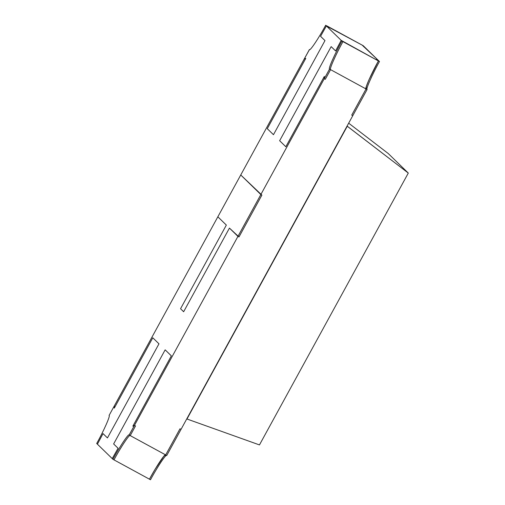 <?xml version="1.0" encoding="UTF-8"?>
<svg xmlns="http://www.w3.org/2000/svg" width="505" height="505" viewBox="0 0 505 505"><rect width="100%" height="100%" fill="white"/><g stroke="black" fill="none" stroke-linecap="round" stroke-linejoin="round"><path stroke-width="0.76" d="M365.166 47.59L377.532 59.634L362.192 45.134L326.394 25.944L320.555 36.291L324.98 40.602L273.464 134.702L267.278 128.68L305.777 58.353L304.149 59.161L240.746 174.976L261.887 195.119L238.985 236.946L237.943 236.378L134.463 425.38L135.51 425.949L130.221 435.607L165.691 454.923L130.221 435.607C129.905 433.505 120.973 446.843 113.978 459.866L149.448 479.182L113.978 459.866C120.973 446.843 129.905 433.505 130.221 435.607L135.51 425.949L134.463 425.38L237.943 236.378L229.44 228.096L183.643 311.743L180.556 308.732L226.347 225.085L217.844 216.803L114.37 405.812L114.288 408.122L152.788 337.794L158.974 343.823L107.451 437.923L103.026 433.612L97.414 444.179L112.224 458.597L97.414 444.179L103.026 433.612L107.451 437.923L158.974 343.823L152.788 337.794L114.288 408.122L114.37 405.812L217.844 216.803L226.347 225.085L180.556 308.732L183.643 311.743L229.44 228.096L238.985 236.946L261.887 195.119L260.839 194.551L324.248 78.736L260.839 194.551L240.746 174.976L304.149 59.161L305.777 58.353L267.278 128.68L273.464 134.702L324.98 40.602L320.555 36.291L326.394 25.944L341.197 40.362L326.394 25.944L327.436 26.512L326.722 25.818L362.192 45.134L365.166 47.59L364.124 47.022L365.166 47.59L363.234 45.709L362.192 45.134L364.124 47.022L362.192 45.134L365.166 47.59M352.774 115.677L181.042 429.351L352.774 115.677L351.733 115.108L366.068 88.918L366.409 86.229L368.877 79.967L378.422 60.947L342.958 41.625C335.787 54.477 328.982 69.886 330.579 69.646L366.043 88.968L330.579 69.646L325.296 79.304L324.248 78.736L324.33 76.419L285.83 146.747L279.644 140.725L331.166 46.624L335.591 50.929L341.197 40.362L378.422 60.947L376.49 59.066L377.532 59.634L376.49 59.066L378.422 60.947L368.877 79.967L366.409 86.229L366.068 88.918L351.733 115.108L352.774 115.677L367.116 89.486L352.774 115.677L351.733 115.108L352.774 115.677M165.665 454.973L180.001 428.783L181.042 429.351L180.001 428.783L165.665 454.973L163.841 456.223L165.665 454.973C165.343 452.871 156.43 466.191 149.448 479.182L155.067 469.328L163.841 456.223L155.067 469.328L149.448 479.182L150.49 479.75C157.472 466.759 166.385 453.44 166.7 455.535L165.665 454.973L166.707 455.542C166.385 453.44 157.472 466.759 150.49 479.75L149.448 479.182C156.43 466.191 165.343 452.871 165.659 454.967L180.001 428.783L181.042 429.351L166.707 455.542L181.042 429.351L180.001 428.783L165.665 454.973M129.179 435.039L134.463 425.38L132.84 426.195L171.34 355.867L165.154 349.845L113.638 443.945L118.063 448.257L112.224 458.597L112.937 459.291C119.931 446.275 128.863 432.937 129.179 435.039L130.221 435.607C129.905 433.505 120.973 446.843 113.978 459.866L112.937 459.291L113.978 459.866C120.973 446.843 129.905 433.505 130.221 435.607L129.179 435.039C128.863 432.937 119.931 446.275 112.937 459.291L112.224 458.597L118.063 448.257L113.638 443.945L165.154 349.845L171.34 355.867L132.84 426.195L134.463 425.38L132.84 426.195L171.34 355.867L165.154 349.845L113.638 443.945L118.063 448.257L112.224 458.597L118.063 448.257L113.638 443.945L165.154 349.845L171.34 355.867L132.84 426.195L134.463 425.38L135.51 425.949L134.463 425.38L129.129 435.001M341.197 40.362L335.591 50.929L331.166 46.624L279.644 140.725L285.83 146.747L324.33 76.419L324.248 78.736L325.296 79.304L330.579 69.646C328.982 69.886 335.787 54.477 342.958 41.625L341.917 41.056C334.746 53.909 327.941 69.318 329.538 69.078L330.579 69.646C328.982 69.886 335.787 54.477 342.958 41.625L341.197 40.362L342.958 41.625C335.787 54.477 328.982 69.886 330.579 69.646L329.538 69.078L324.248 78.736L324.33 76.419L285.83 146.747L279.644 140.725L331.166 46.624L335.591 50.929L341.197 40.362L335.591 50.929L331.166 46.624L279.644 140.725L285.83 146.747L324.33 76.419L324.248 78.736L325.296 79.304L324.248 78.736L329.538 69.078C327.941 69.318 334.746 53.909 341.917 41.056L341.197 40.362M377.532 59.634L379.463 61.515C372.305 74.355 365.506 89.751 367.116 89.486C365.506 89.751 372.305 74.355 379.463 61.515L376.49 59.066L377.532 59.634M376.49 59.066L379.463 61.515L378.422 60.947C371.263 73.787 364.459 89.183 366.068 88.918L367.116 89.486L366.068 88.918L351.733 115.108L366.068 88.918C364.459 89.183 371.263 73.787 378.422 60.947L376.49 59.066M260.839 194.551L237.943 236.378L238.985 236.946L261.887 195.119L260.839 194.551L261.887 195.119L238.985 236.946L229.44 228.096L183.643 311.743L180.556 308.732L226.347 225.085L217.844 216.803L240.746 174.976L260.839 194.551L240.746 174.976L217.844 216.803L226.347 225.085L180.556 308.732L183.643 311.743L229.44 228.096L237.943 236.378L260.839 194.551M130.221 435.607L135.51 425.949L130.221 435.607M309.439 49.509L304.149 59.161L305.777 58.353L267.278 128.68L273.464 134.702L324.98 40.602L320.555 36.291L326.394 25.944L327.436 26.512L325.681 25.25C318.687 38.266 309.754 51.605 309.439 49.509C309.754 51.605 318.687 38.266 325.681 25.25L326.394 25.944L320.555 36.291L324.98 40.602L273.464 134.702L267.278 128.68L305.777 58.353L304.149 59.161L309.489 49.547M327.436 26.512L326.722 25.818L327.436 26.512M96.701 443.485C103.872 430.639 110.677 415.224 109.08 415.463L114.37 405.812L114.288 408.122L152.788 337.794L158.974 343.823L107.451 437.923L103.026 433.612L97.414 444.179L96.701 443.485L97.414 444.179L103.026 433.612L107.451 437.923L158.974 343.823L152.788 337.794L114.288 408.122L114.37 405.812L109.08 415.463C110.677 415.224 103.872 430.639 96.701 443.485M325.296 79.304L330.579 69.646L325.296 79.304M408.299 173.07L259.463 444.918L186.976 419.011L347.087 126.073L408.299 173.07L388.2 153.495L408.299 173.07L347.263 126.244L186.976 419.011L259.463 444.918L408.299 173.07M388.2 153.495L348.671 123.176L388.2 153.495"/></g></svg>

